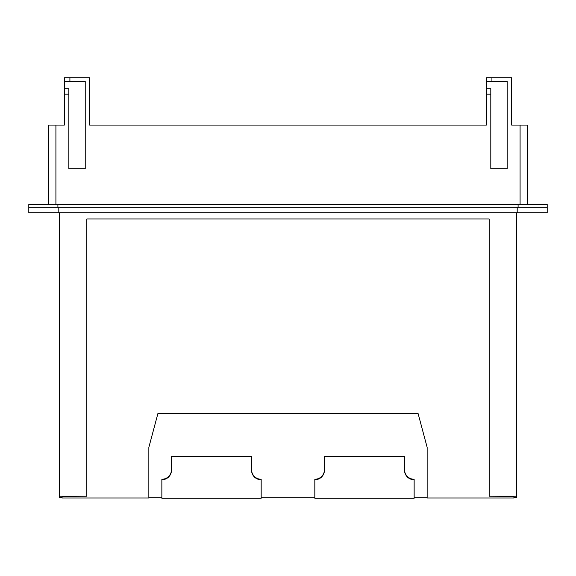 <?xml version="1.0" encoding="UTF-8"?>
<svg xmlns="http://www.w3.org/2000/svg" width="576" height="576" viewBox="0 0 576 576"><rect width="100%" height="100%" fill="white"/><g stroke="black" fill="none" stroke-linecap="round" stroke-linejoin="round"><path stroke-width="0.86" d="M251.532 469.62A9.641 9.641 180 0 0 261.173 479.261L261.173 498.226L161.856 498.226L161.856 479.765A9.641 9.641 180 0 0 171.497 470.124L171.497 456.761L251.532 456.761L251.532 470.124A9.641 9.641 180 0 0 261.173 479.765M171.497 469.62A9.641 9.641 180 0 1 161.856 479.261L161.856 479.765M171.497 456.761L171.497 456.25L251.532 456.25L251.532 456.761M324.468 469.62A9.641 9.641 180 0 1 314.827 479.261L314.827 479.765A9.641 9.641 180 0 0 324.468 470.124L324.468 456.761L404.503 456.761L404.503 470.124A9.641 9.641 180 0 0 414.144 479.765L414.144 479.261A9.641 9.641 180 0 1 404.503 469.62M414.144 479.765L414.144 498.226L314.827 498.226L314.827 479.765M324.468 456.761L324.468 456.25L404.503 456.25L404.503 456.761M161.856 497.714L148.853 497.714L148.853 447.35L148.853 498.002L62.086 498.002L62.086 496.404L86.825 496.231L59.537 496.231L59.537 497.599L62.086 497.592L59.537 497.599M414.144 497.714L427.147 497.714L427.147 447.35L427.147 498.002L513.914 498.002L513.914 496.404L489.175 496.231L516.463 496.231L516.463 497.599L513.914 497.592L516.463 497.599M148.853 447.35L157.939 413.431L418.061 413.431L427.147 447.35M261.173 497.714L314.827 497.714M489.175 496.231L489.175 218.974L86.825 218.974L86.825 496.231M516.463 496.231L516.463 212.738M59.537 496.231L59.537 212.738M58.81 212.738L28.8 212.738L28.8 207.281L57.902 207.281L57.902 204.559L547.2 204.559L547.2 212.738L58.81 212.738L58.81 207.281L57.902 207.281M58.81 207.281L547.2 207.281L547.2 212.738M527.364 204.559L527.364 125.071L511.646 125.071L511.646 77.774L491.926 77.774L491.926 81.403L507.19 81.403L507.19 168.732L490.802 168.732L490.802 88.718L486.468 88.718L486.374 125.071L89.626 125.071L89.626 77.774L64.447 77.774L64.447 81.403L85.234 81.403L85.234 168.732L68.846 168.732L68.846 88.718L64.447 88.718L64.354 125.071L48.636 125.071L48.636 204.559M486.727 88.718L486.727 81.403M491.926 77.774L486.475 77.774L486.475 81.403L491.926 81.403M64.699 88.718L64.699 81.403M28.8 207.281L28.8 204.559L57.902 204.559M64.447 81.403L64.354 94.176L68.846 94.176M89.626 94.176L89.626 125.071L92.383 125.071M486.475 81.403L486.374 94.176L490.802 94.176M511.646 94.176L511.646 125.071M486.374 125.071L483.617 125.071M517.19 207.281L517.19 212.738M69.905 77.774L69.905 81.403M55.915 125.071L55.915 204.559M520.085 125.071L520.085 204.559M518.098 207.281L518.098 204.559"/></g></svg>
